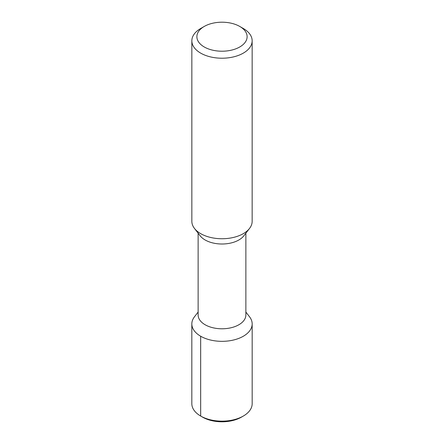 <?xml version="1.0" encoding="UTF-8"?>
<svg xmlns="http://www.w3.org/2000/svg" width="444" height="444" viewBox="0 0 444 444"><rect width="100%" height="100%" fill="white"/><g stroke="black" fill="none" stroke-linecap="round" stroke-linejoin="round"><path stroke-width="0.67" d="M241.381 417.166L243.334 416.039L241.381 417.166A27.406 15.823 180 0 1 202.619 417.166L200.666 416.039A30.17 17.421 180 0 1 191.83 403.718L191.83 323.915A30.17 17.421 180 0 1 194.455 316.805L198.129 312.065M191.83 323.915A30.17 17.421 180 0 0 210.456 340.01A30.17 17.421 180 0 0 243.334 336.236A30.17 17.421 0 0 0 252.17 323.915L252.17 403.718A30.17 17.421 0 0 1 243.334 416.039A30.17 17.421 180 0 1 200.666 416.039L202.619 417.166M252.17 323.915A30.17 17.421 0 0 0 249.545 316.805L245.871 312.065M245.871 233.167L245.871 315.007A23.871 13.781 0 0 1 238.878 324.747A23.871 13.781 180 0 1 212.865 327.739A23.871 13.781 180 0 1 198.129 315.007L198.129 233.167M194.478 228.449L200.211 235.853A23.871 13.781 180 0 0 238.878 239.971A23.871 13.781 0 0 0 243.789 235.853L249.522 228.449A30.153 17.405 180 0 1 243.318 233.649A30.153 17.405 180 0 1 194.478 228.449A30.153 17.405 180 0 1 191.847 221.34L191.847 40.809A30.153 17.405 180 0 1 200.682 28.499L204.234 26.451L200.682 28.499M191.847 40.809A30.153 17.405 180 0 0 210.462 56.893A30.153 17.405 180 0 0 243.318 53.119A30.153 17.405 0 0 0 252.153 40.809L252.153 221.34A30.153 17.405 180 0 1 249.522 228.449M252.153 40.809A30.153 17.405 0 0 0 243.318 28.499L239.766 26.451A25.125 14.508 0 0 0 204.234 26.451A25.125 14.508 180 0 0 204.234 46.964A25.125 14.508 180 0 0 239.766 46.964A25.125 14.508 0 0 0 239.766 26.451M200.666 336.236L200.666 416.039"/></g></svg>
